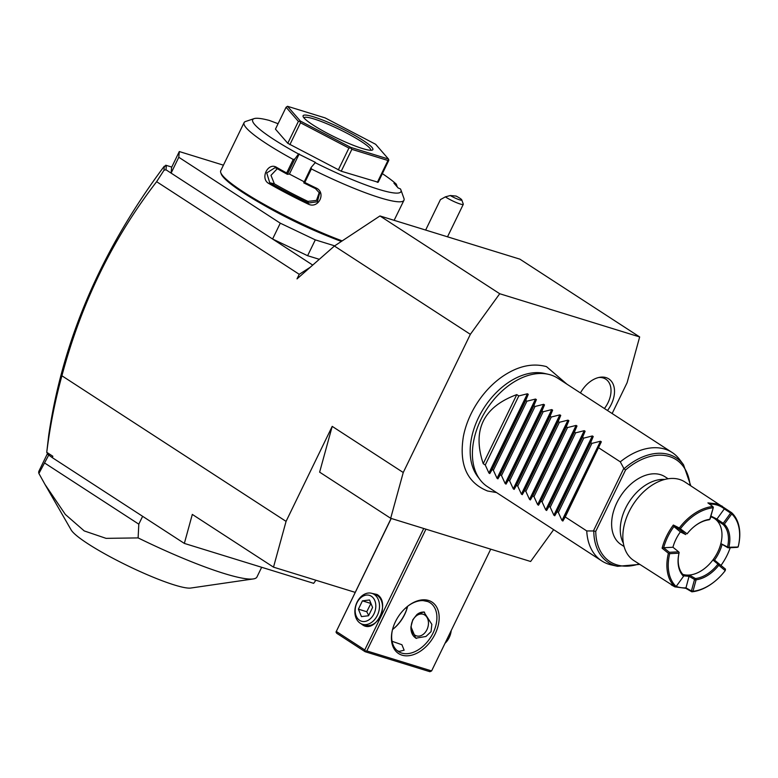 <?xml version="1.0" encoding="UTF-8"?>
<svg xmlns="http://www.w3.org/2000/svg" width="778" height="778" viewBox="0 0 778 778"><rect width="100%" height="100%" fill="white"/><g stroke="black" fill="none" stroke-linecap="round" stroke-linejoin="round"><path stroke-width="1.17" d="M612.14 413.526L627.097 382.718L639.662 336.942L499.719 293.734L470.35 334.326L403.247 472.509L390.682 518.284L530.625 561.492L553.654 529.672M566.938 384.167L546.496 366.632C532.346 362.762 517.545 366.137 502.092 376.776A68.308 45.26 123 0 0 463.406 436.332C458.874 464.408 466.917 482.632 487.543 490.996L496.529 492.571M580.446 392.939A24.488 16.221 -57 0 1 599.974 377.262A24.488 16.221 -57 0 1 606.052 377.622A24.488 16.221 -57 0 1 607.492 410.502M310.237 267.272L299.238 274.313L297.011 278.894L334.404 246.033L379.956 215.953L499.719 293.734M61.909 375.784L286.071 521.377L273.506 567.152L192.312 514.414L184.347 543.414L52.408 457.717L47.925 454.449L46.748 452.31C50.055 425.955 55.112 400.446 61.909 375.784C81.272 303.099 112.839 238.399 156.631 181.692L299.238 274.313M470.35 334.326L334.404 246.033M286.071 521.377L332.206 426.373L403.247 472.509M171.763 167.076L165.733 165.218L166.288 166.142L165.967 169.769L312.727 265.084M156.631 181.692L163.993 170.256L165.967 169.769M319.291 259.307L307.611 255.709L272.592 239.011L280.284 223.179L315.304 239.867L334.666 245.848M307.611 255.709L315.304 239.867M178.794 157.263L171.102 173.105L171.617 167.377L179.3 151.545L178.794 157.263L280.284 223.179M223.422 165.169L179.3 151.545M328.617 236.454A77.557 10.736 -154.1 0 1 262.235 204.215M278.086 123.712L269.324 120.434A82.4 11.407 25.9 0 0 254.105 118.626L245.615 121.475A88.867 12.302 25.9 0 0 244.078 122.642L220.728 170.722A88.867 12.302 25.9 0 0 220.767 172.648L221.215 173.912A87.895 12.166 25.9 0 0 341.367 241.433M220.767 172.648A88.867 12.302 25.9 0 0 342.184 240.888M311.375 168.933L304.801 182.47A88.867 12.302 25.9 0 0 315.897 187.897C326.76 192.429 318.523 209.486 308.069 204.021A88.867 12.302 -154.1 0 1 268.877 183.54C259.706 178.755 268.011 161.736 276.705 167.426A88.867 12.302 25.9 0 0 286.664 172.988L293.238 159.461L294.881 158.965L298.538 153.995L315.46 162.407L311.132 167.455L311.375 168.933A88.867 12.302 25.9 0 0 379.839 197.709A88.867 12.302 25.9 0 0 403.957 200.277A88.867 12.302 25.9 0 0 403.918 198.351L400.903 189.91A82.4 11.407 25.9 0 0 400.446 188.937L398.083 187.916L393.95 183.17L396.313 184.182A82.4 11.407 25.9 0 0 382.358 173.64M244.078 122.642A88.867 12.302 25.9 0 0 293.238 159.461M254.105 118.626A82.4 11.407 25.9 0 0 298.538 153.995M394.125 220.33L403.957 200.277M396.313 184.182L397.305 187.021M314.798 162.485A82.4 11.407 25.9 0 0 400.903 189.91M287.772 143.288L275.451 129.138L286.08 107.257L298.392 121.407L299.812 121.349L300.502 122.778L348.923 148.073L350.752 147.956L351.86 149.337L387.959 160.492L388.737 159.684L388.786 160.385L378.166 182.266L341.231 171.218L287.772 143.288L298.392 121.407M304.179 181.78L289.416 174.068L287.422 174.321L294.881 158.965M299.199 153.918L289.416 174.068M315.897 187.897L315.489 188.616A87.895 12.166 25.9 0 1 303.751 182.859L311.132 167.455M303.751 182.859L304.801 182.47M308.069 204.021L308.496 203.009A87.895 12.166 -154.1 0 1 269.742 182.762L266.737 172.949L275.013 167.688L276.735 168.369A87.895 12.166 25.9 0 0 287.306 174.272L286.664 172.988M315.489 188.616L319.632 193.177L317.375 201.755L308.496 203.009L307.923 201.395L316.481 200.423L319.301 192.39M268.877 183.54L269.742 182.762L274.371 183.861A79.171 10.96 25.9 0 0 307.923 201.395M276.705 167.426L276.735 168.369M277.289 168.69L270.977 175.351L274.371 183.861M375.638 144.29L325.155 117.916L287.5 106.294L300.347 121.047L350.839 147.421L388.485 159.043L375.638 144.29M388.737 159.684L388.485 159.043M377.34 182.363L387.959 160.492M350.752 147.956L350.839 147.421M341.231 171.218L351.86 149.337M338.304 169.954L348.923 148.073M299.812 121.349L300.347 121.047M289.883 144.659L300.502 122.778M287.5 106.294L286.08 107.257M362.354 148.491A38.774 5.368 -154.1 0 1 325.564 132.338A38.774 5.368 -154.1 0 1 303.128 116.574A38.774 5.368 -154.1 0 1 313.631 116.846A38.774 5.368 -154.1 0 1 354.865 135.46A38.774 5.368 -154.1 0 1 372.205 150.115A38.774 5.368 -154.1 0 1 362.354 148.491M303.897 117.818A37.159 5.145 -154.1 0 1 313.952 118.946A37.159 5.145 -154.1 0 1 351.179 135.498A37.159 5.145 -154.1 0 1 370.746 150.28M166.288 166.142L164.352 166.171L163.993 170.256M165.374 165.957L165.733 165.218M164.352 166.171L164.148 166.385C101.062 250.837 62.59 340.472 48.713 435.31L46.738 452.407M52.107 457.172L52.816 456.248L46.748 452.31M52.408 457.717L52.816 456.248M273.506 567.152L355.196 592.369M405.678 607.958L407.02 608.367M390.682 518.284L319.632 472.149L332.206 426.373M184.347 543.414L313.66 583.335L315.897 580.242M261.671 567.279L256.964 576.975A121.183 16.776 -154.1 0 1 253.307 578.929A121.183 16.776 -154.1 0 1 224.074 573.483A121.183 16.776 -154.1 0 1 138.114 537.909L106.061 538.357L84.238 530.927L65.342 514.452L44.949 484.363L38.9 473.471A121.183 16.776 -154.1 0 1 38.939 471.118L47.439 453.623M38.9 473.471L48.771 455.004M44.823 463.134L138.805 524.168L142.627 516.31M138.114 537.909L138.805 524.168M44.949 484.363L71.168 529.954A67.861 9.394 25.9 0 0 111.799 557.67A67.861 9.394 25.9 0 0 174.428 584.988A67.861 9.394 25.9 0 0 190.795 588.042L253.307 578.929M423.728 528.495L364.756 649.941L365.436 651.157L366.817 650.923L431.605 670.928L490.724 549.171M366.817 650.923L425.936 529.176M428.571 600.47A30.702 20.345 -57 0 1 435.145 633.944A30.702 20.345 -57 0 1 402.012 655.164A30.702 20.345 -57 0 1 392.404 630.024A30.702 20.345 -57 0 1 407.993 606.013A30.702 20.345 -57 0 1 428.571 600.47M431.605 670.928L429.894 671.706L365.106 651.701L365.436 651.157M365.106 651.701L336.689 633.243L336.008 632.037L391.11 518.42M392.52 629.548A30.702 20.345 123 0 0 407.604 606.315A29.087 19.265 123 0 1 407.536 606.616A29.087 19.265 123 0 1 392.764 629.363A29.087 19.265 123 0 1 392.52 629.548M336.008 632.037L391.227 518.459M364.756 649.941L336.339 631.483M370.493 593.06L377.009 594.47C391.208 602.464 375.628 634.566 362.334 624.695L361.031 623.693M392.063 641.286L401.915 644.729L404.132 650.194L399.153 651.419L397.13 650.583M427.706 601.54L423.213 600.626M407.672 606.256A29.087 19.265 -57 0 1 426.859 601.248A29.087 19.265 -57 0 1 430.117 602.765A29.087 19.265 -57 0 1 431.839 635.344A29.087 19.265 -57 0 1 401.691 653.073A29.087 19.265 -57 0 1 398.433 651.546A29.087 19.265 -57 0 1 392.501 629.626M424.594 612.218A13.732 10.114 -72.8 0 0 416.852 614.62L412.787 619.784L410.959 626.757A13.732 10.114 -72.8 0 0 416.6 638.398M416.852 614.62L423.845 611.936L431.839 624.355L431.051 631.648L425.945 636.482L415.734 638.184L410.959 626.757M412.729 620.455A11.31 8.325 -72.8 0 0 414.937 635.149A11.31 8.325 -72.8 0 0 426.937 629.684A11.31 8.325 107.2 0 0 424.72 614.99A11.31 8.325 107.2 0 0 412.729 620.455M377.184 595.355A16.153 11.894 107.2 0 1 380.345 616.341A16.153 11.894 107.2 0 1 365.427 625.181L362.422 624.257A16.153 11.894 -72.8 0 0 377.34 615.408A16.153 11.894 107.2 0 0 371.952 593.381L374.957 594.304A16.153 11.894 107.2 0 1 377.184 595.355M362.422 624.257A16.153 11.894 -72.8 0 1 357.034 602.23A16.153 11.894 107.2 0 1 371.952 593.381M356.985 602.775A13.537 9.958 -72.8 0 0 359.64 620.348A13.537 9.958 -72.8 0 0 373.994 613.813A13.537 9.958 107.2 0 0 371.349 596.24A13.537 9.958 107.2 0 0 356.985 602.775M369.531 599.984L372.584 607.433L368.548 615.748L361.459 616.604L358.395 609.155L362.431 600.84L369.531 599.984M358.395 609.155L366.759 611.732L370.931 603.417M368.694 615.447L366.759 611.732M362.431 600.84L370.795 603.427M445.026 643.299A16.153 11.894 -72.8 0 0 449.178 637.59A16.153 11.894 107.2 0 0 451.23 630.52M461.772 199.878L463.28 204.099A11.31 1.566 -154.1 0 1 463.28 204.342A11.31 1.566 -154.1 0 1 448.964 199.022A11.31 1.566 -154.1 0 1 445.366 196.863L450.277 195.531A8.081 1.118 25.9 0 0 458.077 199.304A8.081 1.118 25.9 0 0 461.772 199.878A8.081 1.118 25.9 0 0 456.083 196.066L450.277 195.531M425.654 230.064L440.436 199.606L445.366 196.863M639.662 336.942L519.908 259.162L379.956 215.953M479.977 479.618L477.575 476.408A63.203 41.876 -57 0 1 484.227 407.516A63.203 41.876 -57 0 1 544.464 373.421L548.373 374.306A64.632 42.819 123 0 0 486.775 409.17A64.632 42.819 123 0 0 479.977 479.618A64.632 42.819 123 0 0 487.485 486.688L601.764 560.909A64.632 42.819 123 0 0 609.009 564.293A64.632 42.819 123 0 0 611.275 564.896L617.518 566.316A62.357 41.312 -57 0 1 593.789 530.985L586.748 530.936A64.632 42.819 123 0 0 601.764 560.909M672.163 452.514A64.632 42.819 123 0 0 664.918 449.13A64.632 42.819 123 0 0 620.299 461.84L624.005 468.745A62.357 41.312 -57 0 1 683.502 464.709L679.671 459.584A64.632 42.819 123 0 0 672.163 452.514L557.884 378.293A64.632 42.819 123 0 0 550.639 374.908A64.632 42.819 123 0 0 548.373 374.306M690.096 485.346A60.791 40.281 -57 0 0 625.561 469.97L624.005 468.745M593.789 530.985L595.754 531.355A60.791 40.281 -57 0 0 639.049 563.943M624.092 546.516L621.048 544.542A40.398 26.763 -57 0 1 616.925 502.598A40.398 26.763 -57 0 1 665.054 476.788L668.098 478.762M674.429 586.554L633.769 560.51A46.855 31.042 123 0 1 630.997 508.024A46.855 31.042 123 0 1 679.564 479.472A46.855 31.042 -57 0 1 684.815 481.913L731.68 512.721A46.855 31.042 -57 0 1 738.293 546.38L737.32 547.342L728.033 547.819L728.898 547.255L738.128 547.031L738.293 546.38M680.38 531.899L685.719 534.554L679.252 529.215L679.301 527.97A46.855 31.042 -57 0 1 712.813 506.507L707.912 502.899L717.112 503.852L722.363 506.303M725.232 570.634A45.883 30.4 -57 0 1 713.834 582.148L713.455 582.44A46.855 31.042 -57 0 1 691.837 591.815L692.974 591.29L696.115 579.785A33.289 22.056 123 0 0 718.775 565.275L725.232 570.634L725.475 569.156L720.982 565.431A45.883 30.4 -57 0 0 730.202 547.712M675.323 586.913L685.778 588.304L691.837 591.815M671.326 584.9L675.003 586.913A46.855 31.042 -57 0 1 668.39 553.255L662.107 548.198A46.855 31.042 -57 0 1 673.349 525.033L679.301 527.97M724.308 508.88A45.883 30.4 123 0 0 709.555 504.115M731.68 512.721L730.6 513.081L724.308 508.89L724.726 508.092M731.476 513.13L731.738 513.927L724.357 524.129L723.472 524.08L723.209 523.283L730.6 513.081M723.472 524.08L723.112 524.46A32.316 21.414 -57 0 1 727.547 547.012L728.082 547.566M724.357 524.129A33.289 22.056 -57 0 1 728.898 547.255M731.738 513.927A45.883 30.4 123 0 1 738.196 546.778L738.128 547.031M682.783 574.368A32.316 21.414 123 0 0 689.386 575.039A32.316 21.414 -57 0 0 712.901 559.975L714.505 560.082L725.475 569.156L725.271 570.138M713.834 582.148A45.883 30.4 -57 0 1 692.974 591.29M696.115 579.785L695.425 578.54A32.316 21.414 123 0 0 717.938 564.128L718.775 565.275M685.778 588.304L685.963 587.847L691.409 590.969L694.54 579.484L695.406 578.618M694.55 579.532L695.726 580.174M676.228 586.398A45.883 30.4 123 0 0 685.963 587.857L689.386 575.039L695.425 578.54M694.54 579.484L689.114 576.342L683.755 575.846M691.846 591.786L691.379 590.988L692.77 590.949M675.003 586.913L676.15 586.505L683.784 575.934L683.561 575.185A32.316 21.414 -57 0 1 679.136 552.623L679 553.177L669.702 553.654A45.883 30.4 123 0 0 676.15 586.505M683.541 576.303A33.289 22.056 -57 0 1 679 553.177M669.702 553.654L668.39 553.255M669.177 553.022L669.362 552.302L663.653 547.731L672.931 547.255A33.289 22.056 123 0 1 680.39 531.899L673.923 526.56L673.349 525.033M662.107 548.198L663.653 547.731A45.883 30.4 -57 0 1 673.923 526.56L679.252 529.215M679.175 552.448L678.649 551.826L669.362 552.302M678.649 551.826L672.931 547.245M679.282 529.235L680.633 528.476L679.34 528.067M712.813 506.507L713.095 508.16L709.75 519.325A33.289 22.056 123 0 0 695.026 525.909A33.289 22.056 123 0 0 687.091 533.834L680.594 528.972M680.633 528.476A45.883 30.4 -57 0 1 712.891 507.82M709.75 519.325L709.225 519.782A32.316 21.414 123 0 0 694.832 526.064M712.872 506.585L713.348 507.421L710.139 518.936M713.348 507.421L713.095 508.16M710.966 516.096L716.927 519.072L724.308 508.89M723.112 524.46L716.188 519.84L716.917 519.082L723.209 523.283M717.938 564.128L712.901 559.975A32.316 21.414 123 0 0 720.856 543.598A32.316 21.414 -57 0 0 716.188 519.84A32.316 21.414 123 0 0 710.771 516.796M718.026 564.128L719.008 563.817M728.033 547.819L720.856 543.598L727.547 547.012M714.505 560.082L714.515 560.092A33.289 22.056 123 0 0 721.974 544.746M714.515 560.092L720.982 565.431M719.037 563.846L719.212 565.129M516.777 394.611L483.226 463.698C472.1 430.039 483.284 407.001 516.777 394.611L518.8 395.924L527.406 393.775L528.262 394.329L525.714 400.407L526.92 401.195L535.527 399.046L536.382 399.6L533.834 405.678L535.04 406.466L543.647 404.317L544.503 404.871L541.945 410.959L543.161 411.747L551.767 409.588L552.623 410.152L550.065 416.23L551.281 417.018L559.878 414.859L560.744 415.423L558.186 421.501L559.401 422.289L567.998 420.139L568.864 420.694L566.306 426.772L567.522 427.56L576.119 425.41L576.984 425.965L574.427 432.053L575.642 432.84L584.239 430.681L585.105 431.245L582.547 437.324L583.763 438.111L592.359 435.952L593.225 436.516L590.667 442.594L591.883 443.382L600.48 441.233L601.336 441.787L565.236 516.962L586.748 530.936M598.788 447.865L620.299 461.84M565.236 516.962L562.864 521.036L561.998 520.472L558.332 512.478L591.883 443.382M593.225 436.516L554.743 515.765L557.116 511.691L558.332 512.478M554.743 515.765L553.878 515.201L550.211 507.198L583.763 438.111M585.105 431.245L546.623 510.494L548.996 506.42L550.211 507.198M546.623 510.494L545.757 509.93L542.091 501.927L575.642 432.84M576.984 425.965L538.502 505.214L540.875 501.139L542.091 501.927M538.502 505.214L537.637 504.659L533.971 496.656L567.522 427.56M568.864 420.694L530.382 499.943L532.755 495.868L533.971 496.656M530.382 499.943L529.517 499.388L525.85 491.385L559.401 422.289M560.744 415.423L522.262 494.672L524.635 490.597L525.85 491.385M522.262 494.672L521.406 494.108L517.73 486.114L551.281 417.018M552.623 410.152L514.141 489.401L516.514 485.326L517.73 486.114M514.141 489.401L513.285 488.837L509.609 480.833L543.161 411.747M544.503 404.871L506.021 484.12L508.404 480.045L509.609 480.833M506.021 484.12L505.165 483.566L501.489 475.562L535.04 406.466M536.382 399.6L497.901 478.849L500.283 474.774L501.489 475.562M497.901 478.849L497.045 478.295L493.369 470.291L526.92 401.195M528.262 394.329L489.79 473.578L492.163 469.504L493.369 470.291M489.79 473.578L488.924 473.014L485.258 465.02L518.8 395.924M483.226 463.698L485.258 465.02M557.116 511.691L590.667 442.594M548.996 506.42L582.547 437.324M540.875 501.139L574.427 432.053M532.755 495.868L566.306 426.772M524.635 490.597L558.186 421.501M516.514 485.326L550.065 416.23M508.404 480.045L541.945 410.959M500.283 474.774L533.834 405.678M492.163 469.504L525.714 400.407M604.418 408.508A22.62 14.986 123 0 0 603.213 377.962A22.62 14.986 123 0 0 598.759 377.505M623.761 468.453L593.439 530.907M625.561 469.97L595.754 531.355M623.353 543.141A40.398 26.763 -57 0 1 625.57 508.209A40.398 26.763 -57 0 1 664.713 479.462M601.336 441.787L562.864 521.036M600.48 441.233L561.998 520.472M592.359 435.952L553.878 515.201M584.239 430.681L545.757 509.93M576.119 425.41L537.637 504.659M567.998 420.139L529.517 499.388M559.878 414.859L521.406 494.108M551.767 409.588L513.285 488.837M543.647 404.317L505.165 483.566M535.527 399.046L497.045 478.295M527.406 393.775L488.924 473.014M447.515 236.813L463.28 204.342M683.502 464.709L690.796 485.803M639.759 564.4L617.518 566.316"/></g></svg>
